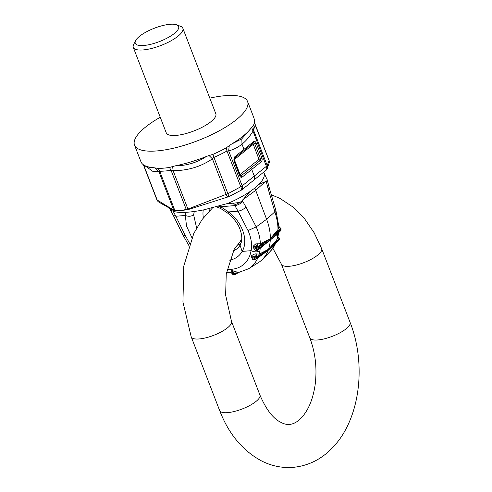<?xml version="1.0" encoding="UTF-8"?>
<svg xmlns="http://www.w3.org/2000/svg" width="492" height="492" viewBox="0 0 492 492"><rect width="100%" height="100%" fill="white"/><g stroke="black" fill="none" stroke-linecap="round" stroke-linejoin="round"><path stroke-width="0.74" d="M209.801 98.129A60.584 18.622 158.9 0 1 242.919 97.268A60.584 18.622 158.9 0 1 247.574 101.493A60.584 18.622 158.9 0 1 206.296 137.145A60.584 18.622 158.9 0 1 139.181 149.34A60.584 18.622 158.9 0 1 134.525 145.115L140.97 161.813A60.584 18.622 -21.1 0 0 145.607 165.988A60.584 18.622 -21.1 0 0 146.149 166.21A60.584 18.622 -21.1 0 0 153.356 167.68L149.187 167.372L146.149 166.21M143.639 164.943L157.176 200.016A4.981 1.531 158.9 0 1 156.831 199.684A4.981 4.981 0 0 0 158.873 202.138L174.014 210.736L180.429 210.668L174.82 210.373A4.981 1.531 158.9 0 1 173.781 210.201A4.981 4.422 121.5 0 0 174.014 210.736M144.556 165.49L152.815 171.351L158.965 171.813L159.722 171.247L175.023 210.914M206.394 156.456C197.157 162.581 186.689 165.73 174.992 165.909A60.584 18.622 158.9 0 0 206.394 156.456L209.057 155.527L212.409 158.818C200.841 166.751 187.735 170.693 173.098 170.656L171.068 170.318L169.445 167.477L174.992 165.909M265.969 170.355A4.981 4.981 0 0 0 266.818 169.377L266.818 169.377A4.981 4.477 -146.7 0 1 266.197 170.109L241.664 189.955L229.001 196.603L213.952 157.409L212.409 158.818L226.123 194.371A4.981 1.531 -21.1 0 0 227.956 193.694L240.785 186.763A4.981 1.531 -21.1 0 0 242.175 185.853L228.675 150.853L226.99 151.013L226.142 147.901L231.289 144.248L241.812 138.812L250.785 128.535A60.584 18.622 158.9 0 1 242.913 136.241A60.584 18.622 158.9 0 1 231.289 144.248M180.429 210.668L186.167 209.444A4.981 1.531 -21.1 0 0 187.913 209.045L173.098 170.656L172.637 166.493M247.574 101.493L253.983 118.105L254.616 120.78A60.584 18.622 158.9 0 1 254.573 121.709L255.065 124.15L269.044 160.38A4.981 1.531 158.9 0 1 269.075 160.552L267.193 165.478A4.981 1.531 158.9 0 1 266.393 166.333L251.676 127.533L250.785 128.535M254.985 124.501L269.075 160.552A4.981 4.785 -177.6 0 1 269.376 162.378L269.376 162.378A4.981 4.981 0 0 0 269.044 160.374M269.37 162.428A4.981 4.785 -177.6 0 0 269.376 162.378L266.818 169.377A4.981 4.477 -146.7 0 0 267.193 165.478L253.398 129.728L252.888 131.339C249.721 136.542 246.092 140.817 241.99 144.174C237.851 147.459 233.411 149.685 228.675 150.853L229.241 145.614M239.838 174.863A1.661 0.51 158.9 0 1 240.102 174.586L259.007 159.322A1.661 0.51 158.9 0 1 260.44 158.615L254.659 143.627A1.661 0.51 -21.1 0 0 253.226 144.334L259.007 159.322A1.661 1.144 -128.9 0 0 260.127 160.546L241.197 175.798L240.317 175.779L240.004 175.287A1.661 0.51 158.9 0 1 239.696 175.785L233.915 160.804L234.555 156.979L243.989 149.353L241.99 144.174L241.812 138.812M254.573 121.709A60.584 18.622 158.9 0 1 252.913 126.321L251.676 127.533M226.142 147.901A60.584 18.622 158.9 0 1 212.925 154.383L209.057 155.527M158.873 202.138A4.981 4.422 121.5 0 1 157.176 200.016L173.781 210.201L158.965 171.813L155.134 167.926L157.938 168.418A60.584 18.622 -21.1 0 0 169.445 167.477M155.134 167.926L153.356 167.68M176.622 24.815L180.57 26.328A26.556 8.161 158.9 0 1 180.804 26.42A26.556 8.161 158.9 0 1 182.846 28.272L215.828 113.744A26.556 8.161 158.9 0 1 197.735 129.371A26.556 8.161 158.9 0 1 168.313 134.716A26.556 8.161 158.9 0 1 166.271 132.865L133.289 47.392A26.556 8.161 158.9 0 1 133.67 44.421L135.583 40.651A23.241 7.14 158.9 0 1 154.359 28.222A23.241 7.14 158.9 0 1 176.622 24.815A23.241 7.14 158.9 0 1 176.825 24.901A23.241 7.14 158.9 0 1 165.921 38.714A23.241 7.14 158.9 0 1 137.034 44.87A23.241 7.14 158.9 0 1 135.583 40.651M134.525 145.115A60.584 18.622 158.9 0 1 160.244 117.25M229.001 196.603L188.178 209.58L180.435 210.687M182.846 28.272A26.556 8.161 158.9 0 1 164.752 43.899A26.556 8.161 158.9 0 1 135.331 49.249A26.556 8.161 158.9 0 1 133.289 47.392M182.883 234.862L185.398 235.686L189.586 243.374M188.842 245.477L182.901 234.912L173.282 215.367L175.835 216.252L185.398 235.686M170.281 209.733A6.642 2.866 -28.1 0 0 170.306 209.783A6.642 2.866 -28.1 0 0 171.991 210.656M275.889 210.435L269.339 188.067L268.208 189.088L274.868 211.843L275.895 210.465L278.835 226.283L278.011 229.536C277.943 223.872 276.898 217.968 274.868 211.843L266.609 219.284L254.856 188.073L249.838 191.677L242.292 200.57L245.963 207.015C243.632 209.309 240.988 210.693 238.023 211.16L247.999 230.563L256.184 226.904L266.609 219.284A49.797 34.2 51.1 0 1 270.317 238.091L270.311 238.86A49.797 34.2 51.1 0 1 270.268 239.973L257.906 248.817A0.996 0.664 -125.6 0 1 257.697 249.253L270.231 239.998M242.827 201.443A6.642 2.737 150.6 0 1 234.887 205.595L238.023 211.16L228.522 211.941C227.365 213.516 227.445 213.534 228.762 211.984M227.04 269.321A41.826 28.727 -128.9 0 0 251.092 250.674C254.339 252.193 257.273 252.248 259.905 250.834L260.243 248.196L270.262 240.078L270.219 240.822A49.797 34.2 51.1 0 1 268.761 248.657A49.797 34.2 51.1 0 1 268.577 249.229L268.546 249.321A49.797 34.2 51.1 0 1 268.202 250.268L257.802 257.949L255.323 259.216A0.996 0.67 -125.1 0 0 255.717 259.143L255.717 259.143A0.996 0.67 -125.1 0 0 255.895 258.909L268.171 250.293M279.019 239.979A0.996 0.67 -159.3 0 1 278.995 240.201L279.339 239.241A0.996 0.664 -161.3 0 1 279.21 239.438L268.546 249.321L259.056 255.551L255.397 257.101L254.911 257.851A0.996 0.664 18.7 0 0 256.234 257.956L268.509 249.346M278.841 226.652L280.551 228.356L278.435 230.889L270.311 238.86L257.943 247.704A48.733 33.468 51.1 0 1 257.906 248.817A0.996 0.572 2.8 0 1 256.553 248.897L253.884 247.624L256.701 249.346A0.996 0.412 -64.5 0 1 256.689 249.339A0.996 0.412 -64.5 0 1 256.553 248.897A47.736 32.786 51.1 0 0 256.59 247.802A0.996 0.412 -64.5 0 1 256.892 246.966L253.152 246.277L253.085 247.335L255.225 250.323L257.537 250.317L260.243 248.196L260.6 247.156M253.152 246.277L255.729 243.897L260.36 243.768C260.151 238.214 258.761 232.593 256.184 226.904L245.963 207.015M229.444 260.133A35.006 24.047 -128.9 0 0 239.026 255.477A35.006 24.047 -128.9 0 0 242.119 251.412L251.092 250.674C252.236 244.266 251.203 237.562 247.999 230.563M255.225 250.323L256.683 249.333M257.5 249.333A0.996 0.664 -125.6 0 0 257.697 249.253A0.996 0.996 0 0 1 256.689 249.339L257.5 249.333L257.537 250.317M257.796 243.614L257.605 246.855L256.892 246.966L255.729 243.897M253.085 247.335L253.884 247.624L253.977 246.56L256.59 247.802A0.996 0.56 1.2 0 0 257.943 247.704A0.996 0.664 54.4 0 0 257.605 246.855L270.274 238.884M260.619 245.256L260.36 243.768L270.311 238.749L278.011 229.536L278.435 230.889M257.808 249.137L259.038 248.294M278.312 235.071L277.47 236.677L277.82 234.032L270.268 239.973L280.883 230.293A0.996 0.707 47.6 0 1 280.704 230.705A0.996 0.996 0 0 0 281.03 230.016A0.996 0.572 -177.2 0 1 280.883 230.293A48.733 33.468 51.1 0 0 280.92 229.18A0.996 0.707 -132.4 0 0 280.551 228.356L280.059 227.765M254.579 258.78L251.984 256.812L254.579 258.78A0.996 0.67 20.7 0 0 255.895 258.909A48.733 33.468 51.1 0 0 256.234 257.956A0.996 0.67 54.9 0 0 256.086 257.101L256.892 253.933L254.911 253.909L255.397 257.101L252.31 255.883A3.321 2.208 18.3 0 0 251.578 255.471A43.524 29.895 51.1 0 1 251.252 256.387L251.984 256.812A44.372 30.479 51.1 0 0 252.31 255.883L254.911 257.851A47.736 32.786 51.1 0 1 254.579 258.78M261.646 254.979L255.717 259.143A0.996 0.996 0 0 1 254.542 259.118L254.53 259.099M277.47 236.677A48.437 33.272 51.1 0 1 276.719 240.004L268.577 249.229L259.161 254.161L259.056 255.551M251.252 256.387L252.654 259.401L254.567 259.13M252.654 259.401L254.825 259.671M254.911 253.909L251.578 255.471M259.905 250.834A48.437 33.272 51.1 0 1 259.161 254.161L256.892 253.933M275.452 243.626L268.171 250.354L257.802 257.949A48.437 33.272 51.1 0 1 248.638 268.724L258.208 262.746A49.797 34.2 51.1 0 0 262.611 259.198A49.797 34.2 51.1 0 0 267.925 250.975A49.797 34.2 51.1 0 0 268.171 250.354L276.19 242.919M238.153 272.623L235.453 274.333L234.918 274.13L236.461 271.892L238.011 272.47L235.453 274.333A0.996 0.701 54.9 0 1 235.225 274.727A0.996 0.996 0 0 1 234.752 274.905A0.996 0.658 84.4 0 1 234.087 274.364L234.918 274.13L232.937 271.381A3.321 2.202 84.3 0 0 232.575 270.674A43.524 29.895 51.1 0 1 231.597 270.754L233.097 274.45A0.996 0.652 86.3 0 0 233.725 274.985L234.752 274.905A0.996 0.658 84.4 0 0 234.973 274.819A0.996 0.701 54.9 0 0 235.225 274.727L238.276 272.586M233.725 274.985A0.996 0.996 0 0 1 232.728 274.351L232.722 274.315M231.597 270.754L230.527 272.377L232.501 273.761M230.527 272.377L231.861 272.968M236.461 271.892L232.575 270.674M238.011 272.47L238.331 272.488M268.208 189.088L266.449 182.403A6.642 1.15 -14.7 0 0 267.58 181.382A6.642 1.15 -14.7 0 0 267.574 181.363M280.452 230.828L278.324 232.87L277.82 234.032L278.552 233.436L277.722 237.882L276.719 240.004L276.787 241.264L279.032 238.602L278.288 237.593M278.841 226.418L279.733 227.544L278.829 226.16M280.502 227.974A0.996 0.412 115.5 0 0 280.465 227.962L280.502 227.974A0.996 0.996 0 0 1 281.067 228.897A0.996 0.56 -178.8 0 1 280.92 229.18L270.342 238.829M278.324 232.87L270.299 239.942M277.918 237.052L279.019 238.282M268.577 249.29L276.787 241.264M275.834 243.251L270.483 251.117A48.437 33.272 51.1 0 0 275.366 243.798L275.84 242.734M277.863 236.83L278.995 238.128A0.996 0.996 0 0 1 279.339 239.241M277.888 237.009L279.032 238.602A0.996 0.695 -132.8 0 1 279.21 239.438A48.733 33.468 51.1 0 1 278.872 240.385L268.232 250.237M173.153 211.216L175.835 216.252L185.336 215.471L186.517 226.068L191.874 237.63M216.511 206.818L220.828 208.577L227.71 213.141C232.685 217.113 236.443 221.658 238.977 226.775C242.322 234.518 242.685 240.65 240.065 245.17L242.119 251.412C248.743 240.779 242.562 222.347 228.522 211.941L220.699 206.751L220.847 208.59M185.933 212.316L185.336 215.471C188.424 216.701 191.185 216.498 193.62 214.863L196.646 228.017M193.62 214.863L194.303 211.474M249.838 191.677A50.129 15.406 158.9 0 1 236.597 199.358A50.129 15.406 158.9 0 1 227.661 203.479L233.079 203.208L234.887 205.595L220.699 206.751L218.639 206.228M230.078 203.061L233.079 203.208M263.657 172.231L267.291 179.937L267.279 180.472L266.19 181.302L266.449 182.403M264.235 174.002A50.129 15.406 158.9 0 1 258.817 184.438L266.19 181.302M254.856 188.073L255.237 187.661A50.129 15.406 158.9 0 1 254.358 188.375M258.817 184.438L255.237 187.661M227.661 203.479L204.032 209.795C192.04 212.193 182.858 212.95 176.474 212.046C172.575 211.437 170.484 210.182 170.189 208.3M242.292 200.57L240.047 202.421L234.512 205.016M240.047 202.421L233.755 203.171M173.282 215.367L169.924 209.131L171.032 209.93M186.45 209.979L171.068 170.318A59.753 18.364 -21.1 0 1 165.121 171.001A59.753 18.364 158.9 0 1 159.722 171.247A8.296 6.144 -90.3 0 0 157.938 168.418M227.919 197.028A4.981 1.248 -111 0 1 226.123 194.371L187.913 209.045A4.981 1.248 -111 0 0 188.178 209.58M241.154 190.299A4.981 1.814 -120.6 0 0 240.785 186.763L226.99 151.013A59.753 18.364 -21.1 0 1 213.952 157.409A8.296 1.199 -113.8 0 1 212.925 154.383M252.913 126.321L253.398 129.728A59.753 18.364 -21.1 0 0 255.077 124.261A8.296 7.847 178.8 0 1 254.573 121.727M253.491 141.684A1.661 1.144 51.1 0 1 253.355 143.012A1.661 1.144 51.1 0 0 253.226 144.334L234.321 159.605A1.661 1.144 51.1 0 1 234.438 158.289L253.355 143.012A1.439 0.947 85.3 0 1 254.659 143.627A1.661 0.51 -21.1 0 0 256.098 142.926C255.403 141.45 254.53 141.038 253.491 141.684L243.989 149.353L243.86 150.681M253.786 180.195C254.758 179.229 254.936 177.858 254.309 176.093L251.738 169.439L242.285 177.015L241.197 175.798A1.661 1.144 -128.9 0 1 240.102 174.586L234.321 159.605A1.661 0.51 -21.1 0 0 234.094 159.826M242.285 177.015C241.246 177.649 240.385 177.237 239.696 175.785M265.871 170.441A4.981 3.426 -128.9 0 0 266.393 166.333L242.175 185.853A4.981 3.413 -128.8 0 1 241.664 189.955M250.625 168.215L251.738 169.439L261.24 161.77C262.168 160.822 262.377 159.531 261.879 157.907L256.098 142.926M261.24 161.77A1.661 1.144 51.1 0 0 260.127 160.546A1.439 0.947 85.3 0 0 260.44 158.615A1.661 0.51 158.9 0 0 261.879 157.907M234.327 158.393L234.438 158.289A1.661 1.138 51.1 0 0 234.555 156.979M234.118 160.201A1.661 0.51 158.9 0 1 234.223 160.306A1.661 0.51 158.9 0 1 233.915 160.804M239.899 175.183A1.661 0.51 158.9 0 1 240.004 175.287L234.223 160.306L234.333 158.387A1.661 1.661 0 0 0 234.02 160.097M272.882 248.282L281.399 264.198L309.825 337.881A21.58 6.63 -21.1 0 0 324.665 338.754A21.58 6.63 -21.1 0 0 346.14 328.791A21.58 6.63 -21.1 0 0 350.089 322.346C366.614 364.228 360.279 418.969 332.764 447.456C321.596 459.288 308.263 465.936 292.752 467.4C281.781 468.132 271.289 465.93 261.289 460.795C242.458 450.488 228.583 433.747 219.66 410.568L191.228 336.885A21.58 6.63 -21.1 0 0 206.062 337.752A21.58 6.63 -21.1 0 0 227.538 327.795A21.58 6.63 -21.1 0 0 231.486 321.35L225.631 295.065L226.24 274.013L234.174 249.327L241.695 239.684M309.825 337.881C315.483 352.992 317.229 368.772 315.077 385.218C313.607 394.99 310.962 403.219 307.143 409.904C304.142 415.002 301.086 418.667 297.967 420.906C292.42 425.1 286.75 425.592 280.957 422.382C273.195 418.723 266.184 409.608 259.917 395.027A21.58 6.63 158.9 0 1 255.969 401.472A21.58 6.63 158.9 0 1 234.493 411.435A21.58 6.63 158.9 0 1 219.66 410.568M281.399 264.198A21.58 6.63 -21.1 0 0 296.233 265.071A21.58 6.63 -21.1 0 0 317.709 255.108A21.58 6.63 -21.1 0 0 321.657 248.663L350.089 322.346M234.087 274.364A47.736 32.786 51.1 0 1 233.097 274.45L231.941 271.461A44.372 30.479 51.1 0 0 232.937 271.381L234.087 274.364M278.995 240.201A0.996 0.67 -159.3 0 1 278.872 240.385A0.996 0.695 47.2 0 1 278.743 240.582L278.743 240.582A0.996 0.996 0 0 0 278.995 240.201M209.143 208.676A26.753 18.376 -128.9 0 0 209.272 211.019M240.68 240.637A26.753 18.376 -128.9 0 0 241.59 240.52M203.276 209.949A26.759 18.376 -128.9 0 0 203.368 217.851M236.806 245.207A26.759 18.376 -128.9 0 0 240.859 243.423M239.499 246.086L237.968 247.888A28.419 19.52 -128.9 0 0 238.718 247.101L240.065 245.17M233.356 250.822A28.419 19.52 -128.9 0 0 237.968 247.888M265.643 181.357L255.502 190.496L242.697 199.857M143.35 164.74L156.831 199.684M259.917 395.027L231.486 321.35M191.228 336.885L182.938 302.057L183.787 266.08L193.83 233.362L202.15 219.475L212.55 207.852M271.135 194.691L280.028 198.43L293.127 207.132L304.56 218.725L314.13 232.722L321.657 248.663M232.538 273.86L231.996 272.974M231.824 272.992L226.48 272.433M238.417 272.556L248.638 268.724M269.339 188.067L267.353 180.367M281.067 228.897L281.03 230.016M280.704 230.705L279.112 232.162L278.552 233.436M278.743 240.582L271.479 247.31M270.483 251.117L262.611 259.198M169.918 209.131L169.426 208.626"/></g></svg>
